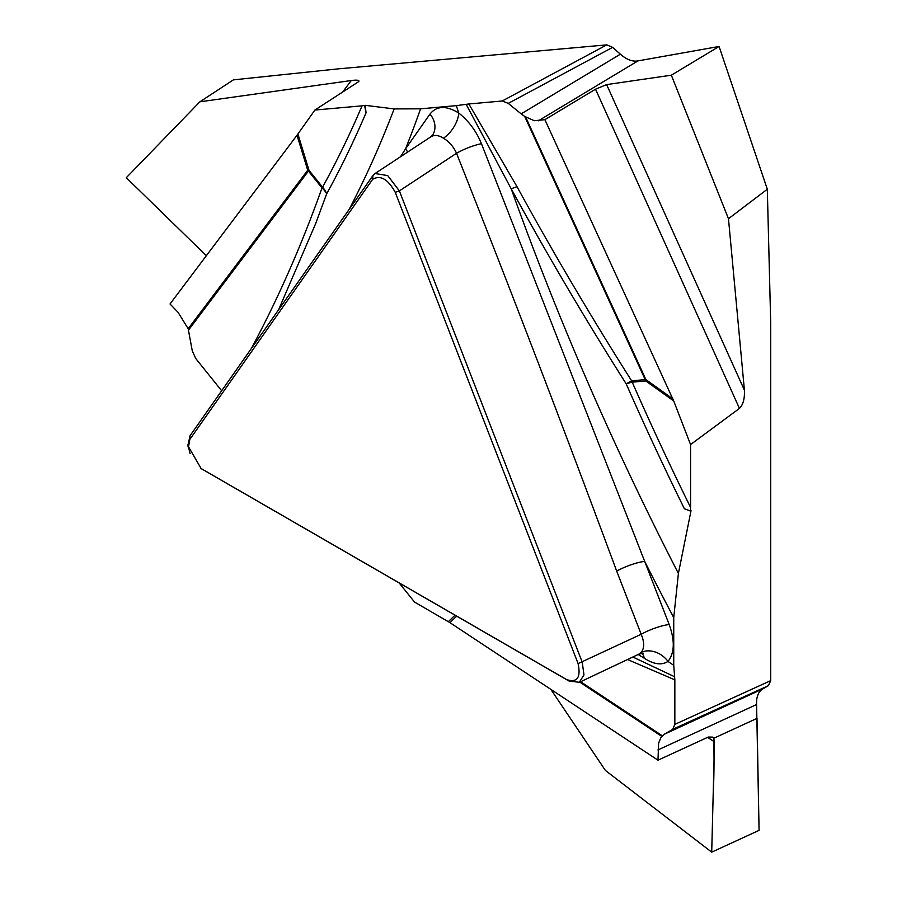 <?xml version="1.0" encoding="UTF-8"?>
<svg xmlns="http://www.w3.org/2000/svg" width="897" height="897" viewBox="0 0 897 897"><rect width="100%" height="100%" fill="white"/><g stroke="black" fill="none" stroke-linecap="round" stroke-linejoin="round"><path stroke-width="1.35" d="M744.409 390.184C744.779 398.705 743.131 404.782 739.453 408.415L595.53 89.195L606.63 84.598L744.409 390.184L728.476 218.733L767.316 189.233L770.702 323.077L770.702 680.632L768.449 685.633L762.809 688.885C758.335 691.677 756.261 696.902 756.586 704.537L759.075 830.353L711.713 852.15L714.517 741.886L707.587 737.356M399.199 582.994L414.515 602.033L449.958 622.664L657.994 760.196L708.249 737.054L712.532 737.099L713.698 738.309L714.517 741.886M342.497 92.256L351.276 80.528L199.852 101.832L233.399 79.867L338.629 68.822L606.798 44.872L612.64 47.35L620.354 54.19C626.611 59.583 632.463 61.826 637.89 60.918L719.08 46.465L671.348 75.191L606.63 84.598M768.449 685.633L672.75 729.295L674.847 724.372L674.847 679.848L627.541 659.53M690.567 444.564L673.714 400.959L645.773 380.967L632.217 382.178A1875.717 1082.948 -120 0 0 690.567 507.422L690.567 444.564L739.453 408.415M690.567 507.422L690.443 511.043L691.026 510.707L678.401 573.463L673.737 617.607A1954.664 1128.527 60 0 1 644.696 561.421L669.196 624.559C674.993 640.693 674.6 652.982 668.007 661.414C661.694 665.484 653.79 664.419 644.281 658.219L638.148 654.496M639.045 654.07L641.153 652.422A21.64 17.357 -138.2 0 1 668.007 661.414A1954.664 1128.527 60 0 1 673.737 665.316L673.737 617.607M673.737 665.316L674.847 679.848M672.75 729.295L664.408 734.183L762.809 688.885M657.994 760.196L658.6 743.198L660.797 737.827L664.408 734.183M190.074 453.59L188 444.968L190.041 435.751L372.894 175.61L375.058 173.513L387.717 175.599L399.378 190.893L582.231 662.177L583.969 674.936L579.305 682.303L568.99 681.014L201.892 469.019M189.816 439.44L188.516 446.773L201.107 468.526L566.814 679.668C577.22 682.897 580.987 677.549 578.105 663.612L395.252 192.328C387.953 179.108 380.429 174.758 372.67 179.299L189.816 439.44L190.041 435.751M517.031 186.711C552.978 252.349 591.179 317.056 631.645 380.833A21.64 1.256 -32.4 0 0 626.207 383.86C585.573 319.758 547.26 254.759 511.234 188.863L466.16 104.332L468.839 103.974L517.031 186.711A21.64 3.285 -28.7 0 0 511.234 188.863A1921.52 1109.398 -120 0 0 678.401 573.463M641.153 652.422C644.472 648.206 644.483 642.151 641.187 634.269L616.699 571.131C564.807 430.997 511.425 291.716 456.539 153.286C453.501 146.592 449.117 141.558 443.398 138.194A21.64 11.526 123.6 0 0 458.771 113.056A1954.664 1128.527 60 0 1 456.349 105.633L466.16 104.332M432.567 135.088A21.64 17.065 35.1 0 0 430.022 114.031C436.716 105.711 446.291 105.375 458.771 113.056C468.716 120.938 476.285 131.153 481.465 143.722L644.696 561.421A21.64 4.575 158.8 0 0 616.699 571.131M395.252 192.328L399.378 190.893L456.539 153.286A21.64 4.743 158.1 0 1 481.465 143.722M632.834 657.019L674.6 676.73M297.916 134.023L308.994 170.295L322.561 187.17A1875.717 1082.948 -120 0 0 362.04 105.835L314.903 110.051L297.019 135.245L170.026 303.971L178.01 312.268L188.179 328.739L192.294 350.929L195.748 358.52L221.66 390.767M550.848 689.367L605.385 770.433L711.713 852.15M641.972 653.229A21.64 12.681 -59.3 0 1 644.281 658.219M578.105 663.612L641.187 634.269A21.64 4.575 158.8 0 1 669.196 624.559M690.443 511.043L684.366 508.734A1883.992 1087.736 60 0 1 626.207 383.86A21.64 3.296 156.3 0 1 632.217 382.178A21.64 17.065 -95.1 0 0 631.645 380.833L645.201 379.622L524.689 116.419L521.179 113.874L620.354 54.19M612.64 47.35L508.251 103.379L502.23 100.991L468.839 103.974M351.276 80.528C356.995 79.811 359.506 80.147 358.834 81.526L314.903 110.051M362.04 105.835L365.18 105.33L394.142 108.907L420.57 108.829A1954.664 1128.527 60 0 1 405.522 148.88L430.022 114.031M456.349 105.633L420.57 108.829M508.251 103.379L521.179 113.874M400.544 156.74L405.522 148.88A21.64 17.065 35.1 0 1 407.687 152.053M251.395 348.473L257.316 337.25C281.77 290.269 303.332 240.497 321.989 187.944A21.64 14.621 -160.5 0 1 326.665 193.83L315.666 223.577L278.597 309.768M364.586 105.667L366.054 112.764L365.18 105.33M524.689 116.419L534.264 120.714L544.883 119.671L673.714 400.959M443.398 138.194C438.599 135.111 434.383 134.662 430.762 136.86M595.53 89.195L544.883 119.671M728.476 218.733L671.348 75.191M767.316 189.222L719.08 46.465M199.852 101.832L126.298 177.707L206.355 255.712M257.316 337.25A21.64 15.462 -152.5 0 1 258.414 338.483M713.698 738.309C714.281 757.382 714.09 776.948 713.115 797.018L711.713 852.15L759.075 830.353L757.001 718.374L713.698 738.309M674.847 724.372L770.702 680.632M580.628 681.731L662.356 735.832M201.107 468.526L203.283 469.882M568.99 681.014L566.814 679.668M448.343 621.666L455.026 615.219M661.829 736.426L579.787 682.135M456.674 616.172L449.958 622.664M756.586 704.537L657.905 749.97M502.23 100.991L606.798 44.872M372.67 179.299L372.894 175.61M349.202 209.326A1921.52 1109.398 -120 0 0 394.142 108.907M366.054 112.764A1883.992 1087.736 60 0 1 326.665 193.83A21.64 16.684 28.9 0 0 322.561 187.17A21.64 4.575 141.2 0 1 321.989 187.944L308.422 171.069L188.583 329.995M525.676 117.059L645.874 379.566L672.828 398.851M645.201 379.622A21.64 17.065 -95.1 0 1 645.773 380.967A21.64 10.921 -54.4 0 0 645.874 379.566A21.64 5.404 -24.6 0 0 645.201 379.622M637.89 60.918L538.424 120.77M188.179 328.739L307.716 170.228L297.019 135.245M308.422 171.069A21.64 4.575 141.2 0 0 308.994 170.295A21.64 6.559 163 0 0 307.716 170.228A21.64 16.146 -143 0 1 308.422 171.069M643.429 653.24L639.023 654.081L578.778 682.606M430.594 136.972L374.778 173.704M432.421 135.301L430.728 136.893M202.543 469.434L200.592 468.223M187.966 444.71L188.09 446.975"/></g></svg>
